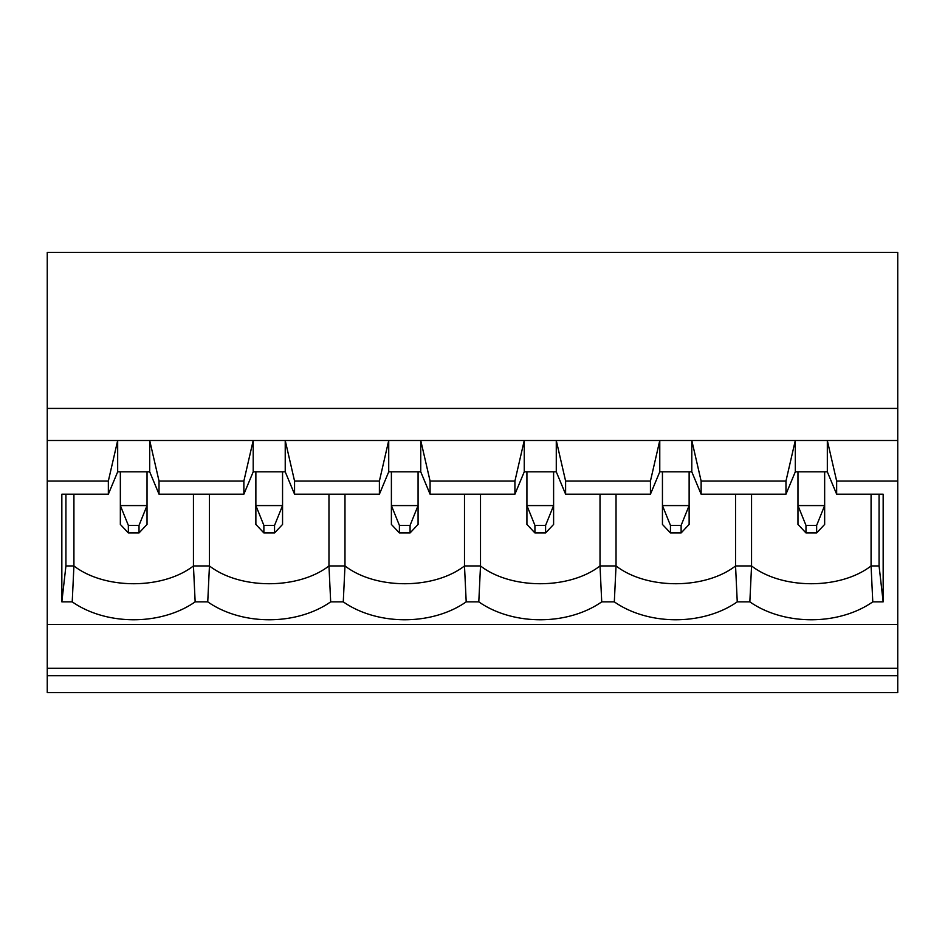 <?xml version="1.0" encoding="UTF-8"?>
<svg xmlns="http://www.w3.org/2000/svg" width="945" height="945" viewBox="0 0 945 945"><rect width="100%" height="100%" fill="white"/><g stroke="black" fill="none" stroke-linecap="round" stroke-linejoin="round"><path stroke-width="1.42" d="M128.355 525.385L128.355 532.933L120.346 524.44L120.346 505.575L147.03 505.575L147.03 524.44L139.021 532.933L139.021 525.385L128.355 525.385L120.346 505.575L120.346 471.827M139.021 525.385L147.03 505.575L147.03 471.827M128.355 532.933L139.021 532.933M263.879 525.385L263.879 532.933L255.871 524.44L255.871 505.575L282.555 505.575L282.555 524.44L274.546 532.933L274.546 525.385L263.879 525.385L255.871 505.575L255.871 471.827M274.546 525.385L282.555 505.575L282.555 471.827M263.879 532.933L274.546 532.933M399.404 525.385L399.404 532.933L391.395 524.44L391.395 505.575L418.08 505.575L418.08 524.44L410.071 532.933L410.071 525.385L399.404 525.385L391.395 505.575L391.395 471.827M410.071 525.385L418.08 505.575L418.08 471.827M399.404 532.933L410.071 532.933M534.929 525.385L534.929 532.933L526.92 524.44L526.92 505.575L553.605 505.575L553.605 524.44L545.596 532.933L545.596 525.385L534.929 525.385L526.92 505.575L526.92 471.827M545.596 525.385L553.605 505.575L553.605 471.827M534.929 532.933L545.596 532.933M670.454 525.385L670.454 532.933L662.445 524.44L662.445 505.575L689.129 505.575L689.129 524.44L681.121 532.933L681.121 525.385L670.454 525.385L662.445 505.575L662.445 471.827M681.121 525.385L689.129 505.575L689.129 471.827M670.454 532.933L681.121 532.933M805.979 525.385L805.979 532.933L797.97 524.44L797.97 505.575L824.654 505.575L824.654 524.44L816.645 532.933L816.645 525.385L805.979 525.385L797.97 505.575L797.97 471.827M816.645 525.385L824.654 505.575L824.654 471.827M805.979 532.933L816.645 532.933M108.344 494.2L117.676 471.827L149.7 471.827L159.032 494.2L243.869 494.2L253.201 471.827L285.225 471.827L294.556 494.2L379.394 494.2L388.726 471.827L420.749 471.827L430.081 494.2L514.919 494.2L524.251 471.827L556.274 471.827L565.606 494.2L650.443 494.2L659.775 471.827L691.799 471.827L701.131 494.2L785.968 494.2L795.3 471.827L827.324 471.827L836.656 494.2L883.162 494.2L883.162 601.847L872.778 601.847A87.212 61.661 0 0 1 749.846 601.847L737.254 601.847A87.212 61.661 0 0 1 614.321 601.847L601.729 601.847A87.212 61.661 0 0 1 478.796 601.847L466.204 601.847A87.212 61.661 0 0 1 343.271 601.847L330.679 601.847A87.212 61.661 0 0 1 207.746 601.847L195.154 601.847A87.212 61.661 0 0 1 72.222 601.847L61.838 601.847L61.838 494.2L108.344 494.2L108.344 481.052L47.25 481.052L47.25 692.591L897.75 692.591L897.75 675.687L47.25 675.687M897.75 408.429L47.25 408.429L47.25 252.409L897.75 252.409L897.75 624.421L47.25 624.421M897.75 481.052L836.656 481.052L836.656 494.2M735.553 494.2L735.553 565.949L751.558 565.949C782.259 589.645 840.365 589.645 871.077 565.949L879.074 565.949L879.074 494.2M879.074 565.949L883.162 601.847M751.558 494.2L751.558 565.949L749.846 601.847M871.077 494.2L871.077 565.949L872.778 601.847M616.034 494.2L616.034 565.949C646.734 589.645 704.84 589.645 735.553 565.949L737.254 601.847M480.509 494.2L480.509 565.949C511.21 589.645 569.315 589.645 600.016 565.949L616.034 565.949L614.321 601.847M785.968 494.2L785.968 481.052L701.131 481.052L691.799 440.5L420.749 440.5L430.081 481.052L514.919 481.052L524.251 440.5L524.251 471.827M785.968 481.052L795.3 440.5L691.799 440.5L691.799 471.827M514.919 494.2L514.919 481.052M556.274 471.827L556.274 440.5L565.606 481.052L565.606 494.2M600.016 494.2L600.016 565.949L601.729 601.847M464.491 494.2L464.491 565.949L480.509 565.949L478.796 601.847M344.984 494.2L344.984 565.949C375.685 589.645 433.79 589.645 464.491 565.949L466.204 601.847M209.447 494.2L209.447 565.949C240.16 589.645 298.266 589.645 328.966 565.949L344.984 565.949L343.271 601.847M243.869 494.2L243.869 481.052L253.201 440.5L47.25 440.5L47.25 481.052M253.201 471.827L253.201 440.5L285.225 440.5L294.556 481.052L294.556 494.2M285.225 471.827L285.225 440.5L388.726 440.5L388.726 471.827M328.966 494.2L328.966 565.949L330.679 601.847M193.441 494.2L193.441 565.949L209.447 565.949L207.746 601.847M650.443 494.2L650.443 481.052L565.606 481.052M650.443 481.052L659.775 440.5L659.775 471.827M430.081 494.2L430.081 481.052M73.923 494.2L73.923 565.949C104.635 589.645 162.741 589.645 193.441 565.949L195.154 601.847M72.222 601.847L73.923 565.949L65.926 565.949L65.926 494.2M379.394 494.2L379.394 481.052L388.726 440.5L420.749 440.5L420.749 471.827M701.131 494.2L701.131 481.052M897.75 440.5L827.324 440.5L836.656 481.052M827.324 471.827L827.324 440.5L795.3 440.5L795.3 471.827M117.676 471.827L117.676 440.5L108.344 481.052M149.7 471.827L149.7 440.5L159.032 481.052L159.032 494.2M47.25 408.429L47.25 440.5M897.75 624.421L897.75 675.687M897.75 668.269L47.25 668.269M243.869 481.052L159.032 481.052M65.926 565.949L61.838 601.847M379.394 481.052L294.556 481.052"/></g></svg>
